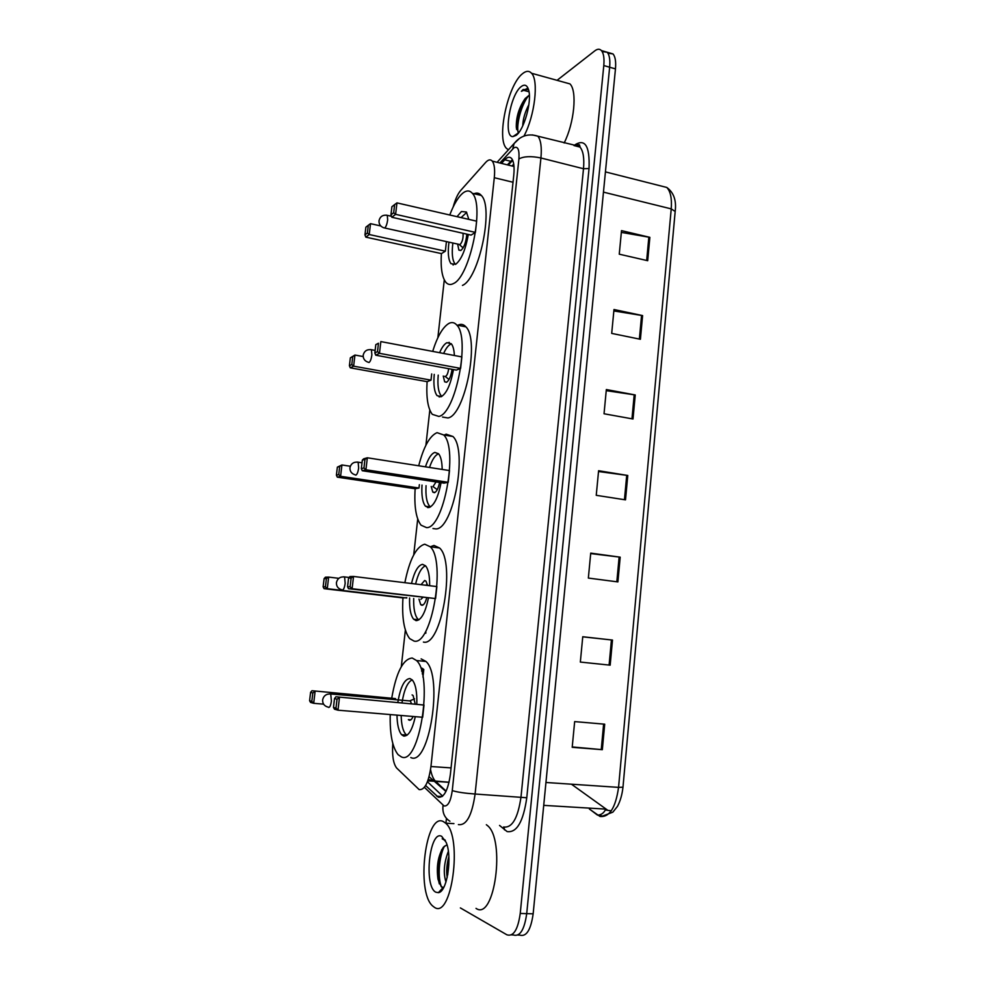 <?xml version="1.0" encoding="UTF-8"?>
<svg xmlns="http://www.w3.org/2000/svg" width="985" height="985" viewBox="0 0 985 985"><rect width="100%" height="100%" fill="white"/><g stroke="black" fill="none" stroke-linecap="round" stroke-linejoin="round"><path stroke-width="1.48" d="M429.091 776.734L445.934 791.46M392.793 743.453C391.981 755.433 393.274 763.634 396.672 768.054L419.179 789.625C424.707 790.155 428.635 782.447 430.95 766.515L494.298 177.706C495.086 169.543 494.408 164.002 492.266 161.109C490.493 159.114 488.289 159.558 485.667 162.414L460.648 190.524C457.705 193.996 455.23 199.45 453.211 206.887M403.985 736.103L403.702 734.859M415.879 620.599L415.645 619.43M427.588 507.583L427.416 506.487M439.15 396.955L439.014 395.97M448.68 343.014L449.037 342.349M453.063 264.965L452.977 264.103M423.796 669.431L422.959 677.101M444.284 279.875L437.857 337.732M429.817 410.092L425.902 445.232M417.714 519.021L413.725 554.851M405.364 630.092L401.301 666.648M425.618 785.538L438.325 797.234C444.05 797.838 448.077 790.179 450.391 774.247L513.788 175.01C514.552 166.908 513.838 161.405 511.621 158.511C509.762 156.48 507.484 156.91 504.763 159.804L501.476 163.399M557.054 80.327L594.841 50.826C597.476 48.819 599.668 48.733 601.429 50.58C603.645 53.264 604.433 58.25 603.793 65.552L520.24 913.452C517.901 929.754 513.456 936.87 506.893 934.802L460.377 907.924M445.91 823.448L446.451 818.412M607.905 53.165L613.027 53.941C615.28 56.625 616.093 61.612 615.465 68.888L533.156 913.821L526.716 913.637C524.377 929.902 519.908 937.006 513.284 934.95C519.908 937.006 524.377 929.902 526.716 913.637L609.641 67.226L526.716 913.637L520.24 913.452M602.118 51.528L607.228 52.267C609.469 54.951 610.269 59.937 609.641 67.226C610.269 59.937 609.469 54.951 607.228 52.267L601.429 50.58M507.361 164.852L512.422 159.718M421.629 671.13L421.949 668.125M425.766 633.257L425.877 632.259M442.659 796.114L427.453 781.758M611.242 810.827L605.923 810.064M621.338 232.386L649.866 237.348L621.51 230.638L619.257 254.179L647.699 260.705L649.866 237.348M613.84 310.952L642.602 315.594L613.987 309.512L611.697 333.398L640.41 339.283L642.602 315.594M606.243 390.651L635.239 394.96L606.341 389.543L604.039 413.774L633.01 418.994L635.239 394.96M604.704 724.184L574.661 721.599L572.199 747.307L602.34 749.671L604.704 724.184M572.236 746.938L602.34 749.671M582.751 636.827L612.498 640.065L582.751 636.741L580.337 662.068L610.171 665.17L612.498 640.065M580.337 662.068L610.171 665.17M590.692 553.57L620.193 557.165L590.729 553.127L588.353 578.072L617.903 581.913L620.193 557.165M598.523 471.519L627.777 475.472L598.597 470.731L596.245 495.32L625.512 499.863L627.777 475.472M533.156 913.821C530.829 930.062 526.335 937.141 519.661 935.085L517.876 935.048M571.448 784.208L607.622 810.175M443.262 821.539L445.626 823.177C463.012 836.745 451.659 920.532 434.188 907.16L432.723 906.04C415.682 891.954 425.754 812.009 443.262 821.539M486.356 824.716L487.206 825.393C505.761 838.888 494.679 921.628 476.014 908.379M448.852 856.494C446.747 864.165 446.193 871.183 447.19 877.537M448.347 851.348C443.927 862.995 443.139 873.202 445.971 881.994M446.353 845.192L443.398 847.174C438.066 855.756 436.269 866.431 437.993 879.211L441.329 886.869L443.742 887.399M435.776 892.176C423.513 886.278 429.62 829.456 441.686 836.339L446.18 842.409C452.546 857.036 447.055 892.262 438.362 892.656L435.776 892.176M445.06 839.971L442.191 838.801L445.429 840.673M448.951 858.883L447.744 874.803M441.711 849.649C438.091 860.533 437.094 871.048 438.719 881.218L439.322 883.902M441.736 889.049L442.363 889.615M444.481 846.127C438.694 856.925 437.537 879.334 441.699 887.128M391.796 697.774C396.278 672.275 403.087 659.002 412.198 657.992L416.52 660.529C433.708 675.673 419.364 766.355 401.301 756.862L398.125 754.682C392.387 747.455 389.752 734.084 390.232 714.568M421.149 658.879L425.976 661.464C443.459 676.609 429.152 767.032 410.782 757.539M415.288 716.661C412.272 730.057 408.369 736.509 403.591 736.017L401.609 734.699C398.716 731.215 397.177 724.689 396.992 715.135M397.866 702.194C400.501 686.853 404.527 678.973 409.932 678.554L412.296 679.982C415.633 684.156 417.147 692.11 416.815 703.844M424.006 705.051L335.91 696.789L424.006 705.051L422.676 717.277L337.978 710.197L334.469 709.2L333.484 707.427L335.983 708.129L337.03 699.19L334.518 698.537L333.484 707.427M395.551 698.611L311.95 690.719L395.551 698.611M404.182 736.127L403.899 734.872M337.03 699.19L339.443 697.675L337.978 710.197L335.983 708.129M312.824 692.935L310.595 692.356L309.598 700.741L311.826 701.357L312.824 692.935L315.089 691.507L313.698 703.315L323.597 704.152M311.826 701.357L313.698 703.315L310.558 702.428L309.598 700.741M310.595 692.356L311.95 690.719M334.518 698.537L335.91 696.789M410.844 719.826L408.381 719.629L409.317 720.22C410.622 720.478 411.865 719.235 413.06 716.477M407.027 735.229L405.697 734.194C402.89 730.858 401.387 724.615 401.166 715.479M402.015 702.551C404.158 689.672 407.544 682.112 412.186 679.859M415.141 703.709L413.097 695.521L412.099 694.905M411.311 703.364L410.4 700.988L409.095 700.877M508.408 149.819L506.45 148.341C496.305 138.873 507.841 84.747 522.53 73.678C526.113 70.735 529.13 70.6 531.555 73.259C538.93 80.438 534.756 115.774 524.119 135.77M563.9 82.223L569.946 83.897C577.382 90.854 574.292 122.916 564.159 142.997M528.871 104.656C525.005 112.019 522.961 119.111 522.727 125.908M529.376 95.434L525.128 98.611C519.07 107.402 516.128 116.907 516.3 127.127L518.529 132.421M525.128 98.611L529.364 95.065M515.992 135.425L512.963 136.583C503.015 137.531 510.021 94.695 521.163 86.618C524.636 83.959 527.123 85.055 528.613 89.918C532.196 101.036 523.995 130.34 515.992 135.425M528.526 89.623L523.134 89.549L521.373 91.322L523.663 90.337L529.019 91.79M525.51 98.18C519.489 108.978 516.546 119.444 516.682 129.552M528.563 95.742C521.213 104.681 516.362 124.381 518.085 132.162M527.197 88.502L521.373 91.322M404.86 582.701C409.538 559.517 416.162 546.675 424.744 544.2L430.273 546.774C446.291 561.216 431.639 646.098 414.057 641.087L409.674 638.612C404.022 631.213 401.781 617.644 402.951 597.907M430.346 546.786L433.991 545.431L439.618 548.017C455.92 562.46 441.268 647.108 423.415 642.072M428.377 598.129C425.421 612.448 421.395 619.959 416.31 620.661L413.626 619.208C410.622 615.403 409.28 608.336 409.6 597.994M411.496 583.514C414.377 571.669 418.046 565.279 422.528 564.343L425.594 565.846C428.413 569.33 429.768 575.954 429.645 585.718M350.118 586.764L351.14 578.023L348.567 578.072L347.557 586.777L350.118 586.764L352.113 588.71L348.518 588.71L435.579 598.572L436.884 586.592L353.529 576.459L352.113 588.71L435.579 598.572M324.114 578.626L323.129 586.838L325.419 586.838L326.392 578.577L324.114 578.626L325.432 577.185L328.645 577.099L327.279 588.673L324.065 588.673L403.025 597.92L406.793 597.661M416.064 620.636L415.83 619.454M348.567 578.072L349.934 576.557L353.529 576.459L351.14 578.023M325.419 586.838L327.279 588.673L406.756 597.994M326.392 578.577L328.645 577.099L338.84 578.33M324.065 588.673L323.129 586.838M348.518 588.71L347.557 586.777M427.552 585.459L425.988 581.162L424.67 580.497L421.051 584.671M418.982 599.102L420.706 604.667L421.937 605.319C423.772 605.147 425.36 602.685 426.69 597.932M418.908 619.848L417.665 618.851C414.759 615.194 413.429 608.398 413.7 598.474M415.596 584.006C418.169 573.467 421.481 567.397 425.545 565.784M420.878 599.323L422.824 597.476M418.711 465.782C423.575 446.882 429.682 435.838 437.044 432.661L443.693 434.964C458.579 448.667 443.693 528.637 426.567 527.628L421.063 525.202C416.039 518.615 414.069 506.462 415.141 488.745M444.173 435.05L446.168 434.176L452.928 436.49C468.072 450.207 453.174 529.942 435.801 528.908L432.981 528.514M441.058 482.687C438.153 497.437 434.053 505.736 428.783 507.607L425.446 506.204C422.54 502.412 421.395 495.369 422.011 485.076M425.446 466.828C428.229 458.431 431.368 453.617 434.865 452.41L438.584 453.777C440.861 456.572 442.068 461.793 442.179 469.439M363.958 467.961L364.955 459.392L362.332 460.13L361.335 468.638L363.958 467.961L365.927 469.783L362.271 470.731L444.001 483.13L448.224 482.305L449.505 470.571L367.331 457.791L365.927 469.783L448.224 482.305M337.363 467.136L336.402 475.189L338.729 474.585L339.69 466.484L337.363 467.136L341.93 464.969L340.588 476.309L337.313 477.159L415.214 488.757L418.994 488.018L419.364 484.682M427.785 507.62L427.588 506.512M362.332 460.13L363.65 458.825L367.331 457.791L364.955 459.392M338.729 474.585L340.588 476.309L418.994 488.018M339.69 466.484L341.93 464.969L350.315 466.25M337.313 477.159L336.402 475.189M362.271 470.731L361.335 468.638M438.485 468.86L436.515 468.552M431.221 486.455L432.784 492.081L434.323 492.709C436.527 491.909 438.288 488.498 439.581 482.453M430.531 506.918L429.448 505.982C426.628 502.338 425.495 495.578 426.049 485.679M429.509 467.469C432.206 459.502 435.235 454.959 438.596 453.826M432.895 486.713L436.084 481.924M432.674 351.399C437.426 336.267 442.893 326.897 449.098 323.314C452.004 321.923 454.565 322.501 456.781 325.05C470.571 337.99 455.526 413.823 438.83 416.421L432.292 414.34C427.847 408.479 426.123 397.583 427.096 381.663M457.791 325.247L458.099 325.099C461.054 323.72 463.652 324.299 465.905 326.86C479.941 339.825 464.883 415.436 447.941 417.972L442.536 417.061M453.469 369.572C450.625 384.679 446.464 393.754 440.997 396.795L437.057 395.625C434.262 391.833 433.326 384.753 434.25 374.398M439.593 352.704C441.945 347.286 444.407 343.95 446.968 342.681L451.29 343.74C453.063 345.92 454.097 349.835 454.38 355.499M377.501 351.62L378.474 343.236L375.814 344.627L374.842 352.962L377.501 351.62L379.471 353.332L375.728 355.191L456.338 370.101L460.623 368.402L461.866 356.915L380.838 341.586L379.471 353.332L460.623 368.402M350.352 357.838L349.404 365.731L351.793 364.536L352.728 356.595L350.352 357.838L354.945 355.043L353.627 366.161L350.291 367.824L427.17 381.675L430.999 380.148L431.701 373.931M439.335 396.992L439.187 395.995M448.864 343.051L449.222 342.386M375.814 344.627L378.474 343.236M351.793 364.536L353.627 366.161L430.999 380.148M352.728 356.595L354.945 355.043L363.182 356.558M350.291 367.824L349.404 365.731M375.728 355.191L374.842 352.962M443.25 376.036L444.654 381.798L446.451 382.303C449.049 380.715 450.933 376.393 452.078 369.313M441.933 396.339L441.021 395.527C438.3 391.882 437.377 385.086 438.226 375.125M443.632 353.467C445.885 348.468 448.224 345.378 450.637 344.196M444.703 376.307L445.552 376.455C447.091 375.42 448.126 372.822 448.631 368.673M449.763 215.001C454.023 203.797 458.604 196.335 463.504 192.617C466.939 190.216 469.882 190.45 472.332 193.319C484.866 205.323 469.722 277.019 453.482 283.532C450.477 285.145 447.916 284.714 445.799 282.239C441.994 277.154 440.517 267.6 441.391 253.601M474.081 193.725C476.863 192.494 479.289 193.06 481.32 195.449C494.088 207.49 478.907 278.977 462.445 285.404M468.294 234.467C465.536 249.907 461.3 259.868 455.599 264.362L450.995 263.685C448.335 259.917 447.646 252.763 448.938 242.236M457.04 216.675L461.423 211.529L466.41 212.009L468.823 219.384M393.668 212.76L394.628 204.584L391.895 206.727L390.946 214.853L393.668 212.76L395.625 214.336L391.808 217.254L471.076 235.095L475.41 232.386L476.629 221.169L396.955 202.885L395.625 214.336L475.41 232.386M368.316 225.269L365.878 227.178L364.955 234.886L367.393 233.014L368.316 225.269L370.508 223.669L369.227 234.528L365.804 237.139L441.465 253.613L445.355 251.175L446.414 241.682M453.235 264.99L453.149 264.14M367.393 233.014L369.227 234.528L445.355 251.175M370.508 223.669L380.752 225.947M365.804 237.139L364.955 234.886M394.628 204.584L396.955 202.885M391.808 217.254L390.946 214.853M461.103 217.611L466.705 212.403M457.668 244.169L458.862 250.091L460.955 250.375C464.083 247.53 466.04 242.125 466.841 234.147M455.587 264.374L454.91 263.721C452.324 260.102 451.647 253.219 452.854 243.11M384.704 228.003L460.069 244.6C462.421 241.817 463.406 238.05 463.012 233.285M446.119 791.103L435.665 781.413L449.062 782.299M428.266 779.517L435.604 781.364C433.351 779.135 431.676 775.22 430.556 769.605M451.056 767.906L430.95 766.515M513.025 182.262L494.298 177.706M424.4 787.323L444.1 805.964C448.003 806.432 450.724 801.31 452.263 790.61L518.91 158.917C519.501 149.548 517.839 145.842 513.911 147.824L499.875 163.005M532.269 134.896L537.872 136.189C540.876 140.042 541.898 147.307 540.925 157.982L475.102 794.021C471.963 815.605 466.397 825.787 458.382 824.58M573.935 145.521C584.893 137.863 589.929 145.534 589.042 168.521L526.778 797.751L475.102 794.021C464.748 793.257 457.138 792.112 452.263 790.61M519.169 138.688L514.084 143.564L512.742 148.895M526.778 797.751C523.306 821.749 516.743 833.014 507.09 831.562L499.543 825.43M503.618 826.981C512.138 828.213 517.938 818.178 521.016 796.89L583.502 168.743C584.413 158.191 583.243 150.976 580.005 147.097L574.292 145.62M511.449 934.9L513.284 934.95M603.793 65.552L615.465 68.888M518.91 158.917C523.946 156.27 531.272 155.962 540.925 157.982L583.502 168.743L589.042 168.521M504.037 827.141L504.505 829.887M443.065 805.262C442.142 812.403 444.432 817.735 449.911 821.256M427.798 780.846L435.579 781.351M508.272 165.086L512.705 160.309M442.117 796.545L436.798 796.212M510.673 161.281L504.763 159.804M589.412 809.079L600 816.454C609.456 817.488 615.65 807.786 618.555 787.372L622.976 787.212C622.138 794.686 620.291 801.076 617.447 806.395L612.867 812.145L602.598 816.072L597.563 815.087C600.912 815.026 603.485 813.339 605.295 810.027M597.439 815.075L589.547 809.091M622.976 787.212L675.181 211.467L671.228 208.882C672.016 198.514 670.539 191.373 666.783 187.446L660.369 185.82M545.949 782.484L618.555 787.372L671.228 208.882L603.46 192.137M605.541 809.104L543.72 805.361M626.719 475.312L624.453 499.69M619.134 557.03L616.832 581.766M611.426 639.942L609.099 665.06M603.62 724.098L601.256 749.585M634.205 394.788L631.976 418.797M641.567 315.397L639.376 339.074M648.844 237.139L646.677 260.471M328.67 707.464C329.877 707.378 330.788 705.248 331.403 701.074L330.738 693.982L329.593 693.896M342.411 590.113C343.654 589.707 344.565 587.442 345.169 583.317L344.59 576.927L343.494 576.804M362.024 462.79L358.146 462.199C353.738 461.731 351.005 463.566 349.946 467.703C349.798 471.347 351.546 473.723 355.166 474.832L355.868 475.139C357.136 474.438 358.06 472.049 358.663 467.973L358.146 462.199L357.112 462.051M375.137 350.426L371.431 349.737C367.023 349.17 364.278 350.968 363.194 355.129C363.034 358.712 364.721 361.089 368.23 362.246L369.067 362.492C370.348 361.495 371.283 358.983 371.874 354.969L371.431 349.737L370.471 349.577M391.464 216.281L387.29 215.346C382.894 214.656 380.136 216.417 379.028 220.64C378.843 224.186 380.456 226.575 383.854 227.818L384.815 227.929C386.132 226.587 387.068 223.94 387.659 219.987L387.29 215.346L386.428 215.161M433.56 780.883L449.074 782.238M422.91 668.68L422.331 673.974M513.739 164.126L511.978 166.009M514.01 166.502L492.266 161.109M575.068 145.817C581.347 143.379 578.958 145.497 580.042 146.519L537.872 136.189C529.561 133.541 522.382 135.179 516.312 141.077L497.08 162.303M427.81 780.809L433.708 781.191M433.905 781.216L435.321 781.302M605.43 171.895L666.783 187.446C673.74 192.494 676.547 200.46 675.193 211.344M613.027 53.941L607.228 52.267M445.626 823.177L453.925 823.62M443.176 887.51L438.362 892.656M437.993 879.211L438.719 881.218M416.52 660.529L425.976 661.464M401.609 734.699L406.793 735.093M410.4 700.988L330.738 693.982C326.331 693.748 323.622 695.705 322.624 699.879C322.501 703.758 324.373 706.183 328.239 707.144M410.068 700.729L414.587 698.87M531.555 73.259L569.946 83.897M518.664 132.716L512.963 136.583M516.3 127.127L516.608 129.257M430.273 546.774L439.618 548.017M413.626 619.208L418.785 619.774M420.706 604.667L423.07 604.95M349.109 577.469L344.59 576.927C340.17 576.57 337.449 578.454 336.427 582.603C336.291 586.346 338.101 588.735 341.844 589.769M425.495 585.213L427.392 584.511M443.693 434.964L452.928 436.49M425.446 506.204L430.494 506.943M432.784 492.081L435.025 492.414M433.277 486.762L437.254 489.656M456.781 325.05L465.905 326.86M444.654 381.798L446.734 382.18M445.035 376.368L449.037 379.484M472.332 193.319L481.32 195.449M458.862 250.091L460.721 250.498M459.502 244.76L463.122 247.838"/></g></svg>
